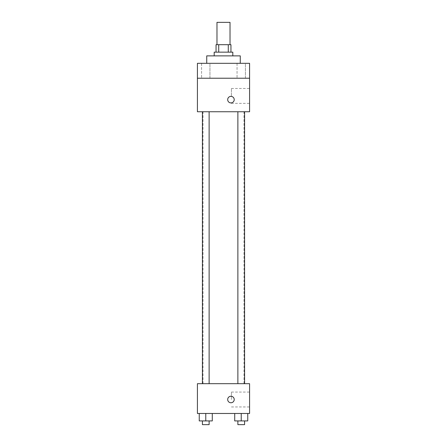 <?xml version="1.0" encoding="UTF-8"?>
<svg xmlns="http://www.w3.org/2000/svg" width="447" height="447" viewBox="0 0 447 447"><rect width="100%" height="100%" fill="white"/><g stroke="black" fill="none" stroke-linecap="round" stroke-linejoin="round"><path stroke-width="0.34" stroke-dasharray="2.23 1.68" d="M216.979 22.35L230.021 22.35M223.5 44.7L216.979 44.7L223.5 44.7M228.277 52.148L228.277 44.7L230.948 44.7L230.948 52.148L218.723 52.148L230.948 52.148M228.277 44.7L216.052 44.7L216.052 52.148L218.723 52.148L216.052 52.148M232.814 52.148L214.186 52.148M214.186 55.875L232.814 55.875L214.186 55.875M218.723 52.148L218.723 44.7M206.737 55.875L240.262 55.875M223.5 63.323L206.737 63.323L223.5 63.323M245.42 63.323L237.044 63.323L245.42 63.323L237.044 63.323L245.42 63.323L245.42 78.225L237.044 78.225L245.42 78.225L237.044 78.225L245.42 78.225L245.42 63.323M209.956 63.323L201.58 63.323L209.956 63.323L201.58 63.323L209.956 63.323L209.956 78.225L201.58 78.225L209.956 78.225L201.58 78.225L209.956 78.225L209.956 63.323M249.577 63.323L197.423 63.323L197.423 78.225L249.577 78.225L249.577 63.323M249.577 78.225L249.577 111.75L197.423 111.75L197.423 78.225L249.577 78.225L197.423 78.225M197.423 99.642L197.423 102.905L197.429 99.642M249.577 95.921L249.577 88.467L249.577 95.921M223.5 111.75L203.011 111.75L223.5 111.75M241.229 111.75L237.877 111.75L241.229 111.75M205.771 111.75L202.418 111.75L205.771 111.75M230.948 96.384A3.258 3.258 0 0 0 228.126 101.273A3.258 3.258 0 0 0 233.775 101.273A3.258 3.258 0 0 0 230.948 96.384A3.258 3.258 0 0 0 228.126 101.273A3.258 3.258 0 0 0 233.775 101.273A3.258 3.258 0 0 0 230.948 96.384M230.948 102.905A3.258 3.258 0 0 1 228.126 98.016A3.258 3.258 0 0 1 233.775 98.016A3.258 3.258 0 0 1 230.948 102.905M231.429 95.921L231.429 88.467L231.429 95.921M223.5 383.677L203.011 383.677L223.5 383.677M241.229 383.677L237.877 383.677L241.229 383.677M205.771 383.677L202.418 383.677L205.771 383.677M249.577 383.677L197.423 383.677L197.423 413.475L249.577 413.475L249.577 383.677M197.423 399.506L197.423 402.764L197.429 399.506M247.75 420.923L241.229 420.923L247.75 420.923L247.75 413.475L234.714 413.475L247.75 413.475L234.714 413.475L247.75 413.475L234.714 413.475L247.75 413.475L234.714 413.475L247.75 413.475L247.75 420.923L234.714 420.923L234.714 413.475L234.714 420.923L244.582 420.923L241.229 420.923L241.229 413.475L241.229 420.923L234.714 420.923L234.714 413.475M212.286 420.923L205.771 420.923L212.286 420.923L212.286 413.475L199.25 413.475L212.286 413.475L199.25 413.475L212.286 413.475L199.25 413.475L212.286 413.475L199.25 413.475L212.286 413.475L212.286 420.923L199.25 420.923L199.25 413.475L199.25 420.923L209.123 420.923L205.771 420.923L205.771 413.475L205.771 420.923L199.25 420.923L199.25 413.475M249.577 399.506L249.577 392.058L249.577 399.506M230.948 396.249A3.258 3.258 0 0 0 228.126 401.138A3.258 3.258 0 0 0 233.775 401.138A3.258 3.258 0 0 0 230.948 396.249A3.258 3.258 0 0 0 228.126 401.138A3.258 3.258 0 0 0 233.775 401.138A3.258 3.258 0 0 0 230.948 396.249M230.948 402.764A3.258 3.258 0 0 1 228.126 397.875A3.258 3.258 0 0 1 233.775 397.875A3.258 3.258 0 0 1 230.948 402.764M231.429 399.506L231.429 392.058L231.429 399.506M237.877 420.923L237.877 424.65L244.582 424.65L237.877 424.65L244.582 424.65L244.582 420.923L237.877 420.923L244.582 420.923M241.229 420.923L241.229 413.475M202.418 420.923L202.418 424.65L209.123 424.65L202.418 424.65L209.123 424.65L209.123 420.923L202.418 420.923L209.123 420.923M205.771 420.923L205.771 413.475M201.58 63.323L201.58 78.225L201.58 63.323M237.044 63.323L237.044 78.225L237.044 63.323M231.429 103.369L249.577 103.369M231.429 88.467L249.577 88.467M243.989 383.677L243.989 111.75M203.011 383.677L203.011 111.75M209.123 383.677L209.123 111.75M202.418 383.677L202.418 111.75M244.582 383.677L244.582 111.75M237.877 383.677L237.877 111.75M231.429 406.954L249.577 406.954M231.429 392.058L249.577 392.058"/><path stroke-width="0.67" d="M230.021 44.7L230.021 22.35L216.979 22.35L216.979 44.7M218.723 52.148L218.723 44.7L216.052 44.7L216.052 52.148M218.723 44.7L230.948 44.7L230.948 52.148M228.277 52.148L228.277 44.7M214.186 55.875L214.186 52.148L232.814 52.148L232.814 55.875M240.262 63.323L240.262 55.875L206.737 55.875L206.737 63.323M197.423 63.323L249.577 63.323L249.577 78.225L197.423 78.225L197.423 63.323M249.577 78.225L249.577 111.75L197.423 111.75L197.423 78.225M230.948 102.905A3.258 3.258 0 0 1 228.126 98.016A3.258 3.258 0 0 1 233.775 98.016A3.258 3.258 0 0 1 230.948 102.905M197.423 383.677L249.577 383.677L249.577 413.475L197.423 413.475L197.423 383.677M230.948 402.764A3.258 3.258 0 0 1 228.126 397.875A3.258 3.258 0 0 1 233.775 397.875A3.258 3.258 0 0 1 230.948 402.764M234.714 413.475L234.714 420.923L247.75 420.923L247.75 413.475L247.75 420.923M241.229 420.923L241.229 413.475M244.582 420.923L244.582 424.65L237.877 424.65L237.877 420.923M199.25 413.475L199.25 420.923L212.286 420.923L212.286 413.475L212.286 420.923M205.771 420.923L205.771 413.475M209.123 420.923L209.123 424.65L202.418 424.65L202.418 420.923M237.877 111.75L237.877 383.677M244.582 111.75L244.582 383.677M209.123 383.677L209.123 111.75M202.418 383.677L202.418 111.75"/></g></svg>
